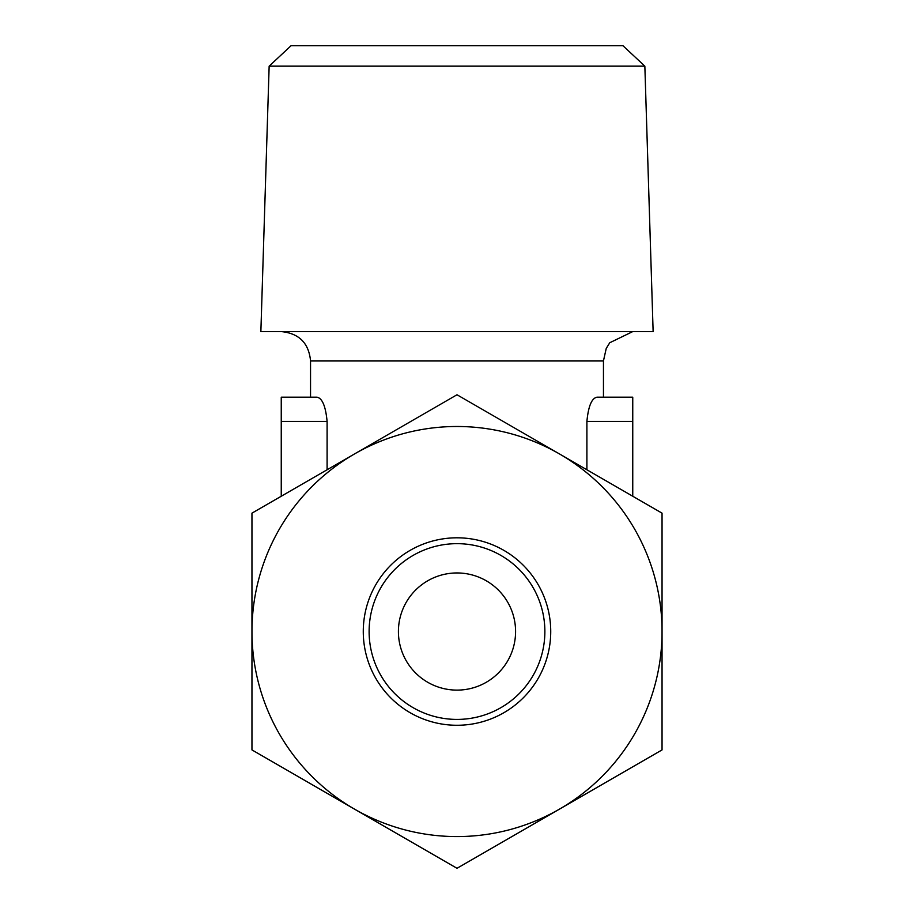 <?xml version="1.0" encoding="UTF-8"?>
<svg xmlns="http://www.w3.org/2000/svg" width="914" height="914" viewBox="0 0 914 914"><rect width="100%" height="100%" fill="white"/><g stroke="black" fill="none" stroke-linecap="round" stroke-linejoin="round"><path stroke-width="1.37" d="M398.413 631.54A58.587 58.587 0 0 0 486.294 682.267A58.587 58.587 0 0 0 486.294 580.801A58.587 58.587 0 0 0 398.413 631.54L398.413 631.54M281.249 331.588C299.038 333.324 308.806 343.093 310.543 360.881L603.457 360.881L603.457 397.202L632.751 397.202L632.751 496.245M327.098 469.773L327.098 421.457C325.692 406.422 322.356 398.344 317.112 397.202L281.249 397.202L281.249 496.245M269.15 66.151L291.075 45.7L622.925 45.7L644.85 66.151L653.133 331.588L260.867 331.588L269.15 66.151L644.85 66.151M310.543 360.881L310.543 397.202L281.249 397.202M586.902 469.773L586.902 421.457C588.319 406.41 591.644 398.333 596.888 397.202L632.751 397.202M559.517 453.961L457 394.768L354.483 453.961A205.044 205.044 0 0 0 354.483 809.107A205.044 205.044 0 0 0 662.044 631.54A205.044 205.044 0 0 0 354.483 453.961L251.956 513.154L251.956 749.914L457 868.3L662.044 749.914L662.044 513.154L559.517 453.961M363.269 631.54A93.731 93.731 0 0 0 503.865 712.714A93.731 93.731 0 0 0 503.865 550.365A93.731 93.731 0 0 0 363.269 631.54M369.119 631.54A87.881 87.881 0 0 0 500.941 707.642A87.881 87.881 0 0 0 500.941 555.438A87.881 87.881 0 0 0 369.119 631.54M327.098 421.457L281.249 421.457M632.751 421.457L586.902 421.457M603.457 360.881L606.245 348.405L609.752 342.75L632.751 331.588"/></g></svg>
